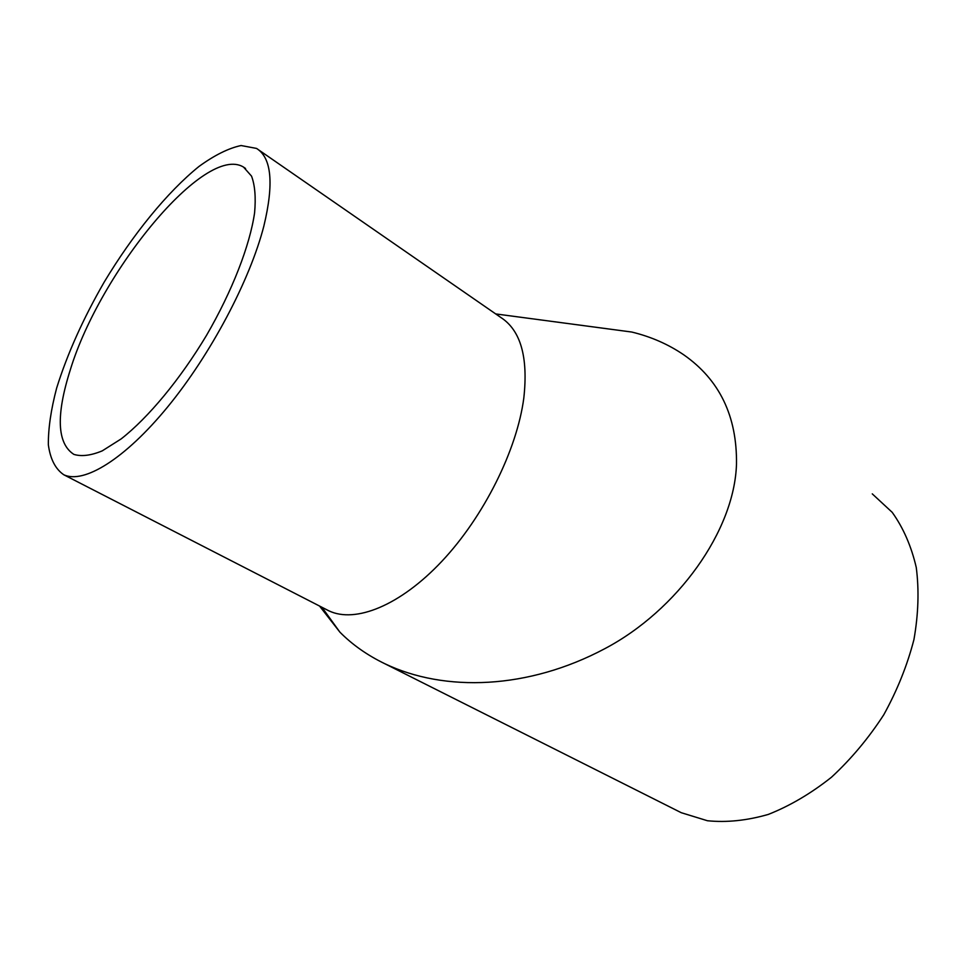 <?xml version="1.0" encoding="UTF-8"?>
<svg xmlns="http://www.w3.org/2000/svg" width="967" height="967" viewBox="0 0 967 967"><rect width="100%" height="100%" fill="white"/><g stroke="black" fill="none" stroke-linecap="round" stroke-linejoin="round"><path stroke-width="1.45" d="M70.337 369.72C100.254 271.667 205.185 143.406 243.551 167.11L251.541 176.127C254.95 185.253 255.965 197.473 254.599 212.764C249.837 245.594 232.261 290.994 206.515 335.368C180.104 379.415 148.362 417.623 121.141 438.921L102.248 450.864C90.946 455.542 81.494 456.714 73.879 454.393C57.029 443.527 55.844 415.302 70.337 369.72M263.846 226.121C274.048 183.657 271.606 157.766 256.533 148.422L241.085 145.534C228.55 148.205 214.505 155.191 198.972 166.469C167.218 192.131 132.781 234.546 104.255 282.001C83.15 318.627 67.267 354.007 56.63 388.142C50.973 409.645 48.205 428.538 48.35 444.808C50.296 459.095 55.445 469.08 63.798 474.773C83.766 484.153 124.707 459.325 167.726 406.841C210.709 354.466 249.945 280.249 263.846 226.121M326.411 609.573L328.804 610.793C355.252 623.546 400.193 605.693 442.04 561.114C483.851 516.608 517.019 449.945 523.812 398.053C528.32 357.149 520.669 330.291 500.821 317.466L258.818 150.006M319.545 606.043L339.9 632.152C352.363 644.723 367.279 655.215 384.648 663.64C444.893 692.481 528.429 689.35 604.834 648.664C677.299 610.443 734.545 530.871 736.491 463.967C737.096 416.197 719.533 379.826 683.79 354.841C668.342 344.3 651.009 336.697 631.789 332.044L587.827 326.181M872.27 493.871L892.203 512.329C903.311 527.837 911.337 546.234 916.269 567.508C919.182 590.124 918.408 614.154 913.936 639.586C907.3 665.284 897.243 690.353 883.765 714.782C868.559 738.22 851.129 759.047 831.451 777.25C810.962 793.484 789.93 805.862 768.354 814.407C746.983 820.56 726.676 822.675 707.433 820.741L681.264 812.703L677.444 810.781M243.551 167.11L245.533 168.451M328.804 610.793L63.798 474.773M321.938 607.276L339.9 632.152M495.708 313.924L631.789 332.044M384.648 663.64L681.264 812.703"/></g></svg>
